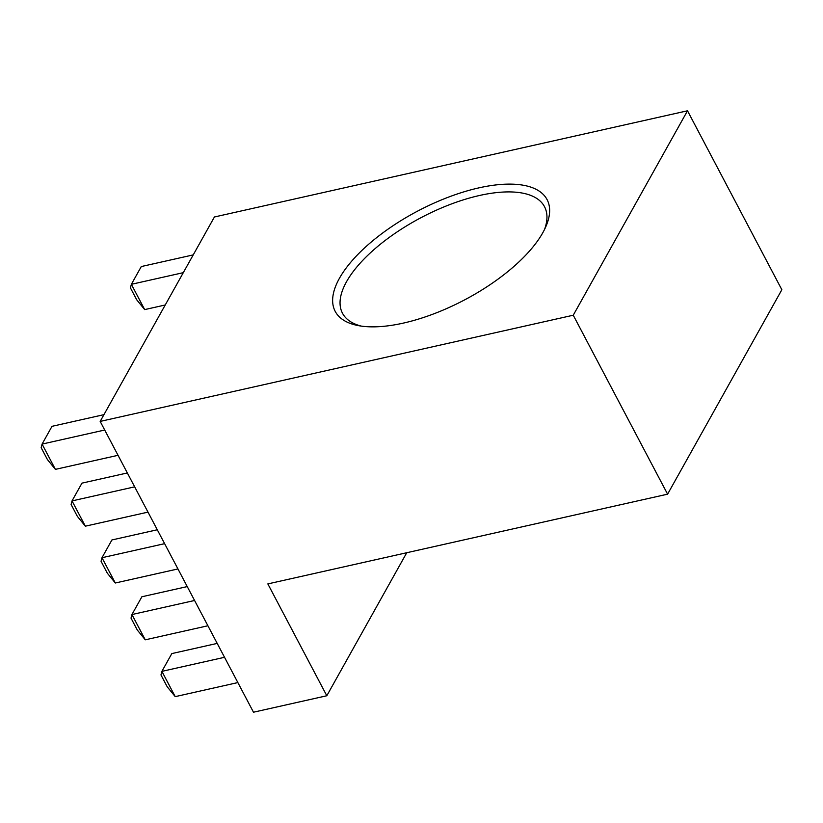 <?xml version="1.0" encoding="UTF-8"?>
<svg xmlns="http://www.w3.org/2000/svg" width="823" height="823" viewBox="0 0 823 823"><rect width="100%" height="100%" fill="white"/><g stroke="black" fill="none" stroke-linecap="round" stroke-linejoin="round"><path stroke-width="1.23" d="M667.597 494.17L573.25 315.219L687.503 110.786L781.85 289.737L667.597 494.17L267.845 583.908L326.813 695.754L406.747 552.727M326.813 695.754L253.484 712.214L100.169 421.417L214.412 216.984L687.503 110.786M478.935 187.86A119.777 50.224 152.2 0 1 545.927 226.459A119.777 50.224 152.2 0 1 464.563 299.911A119.777 50.224 152.2 0 1 357.984 325.548A119.777 50.224 152.2 0 1 352.481 260.253A119.777 50.224 152.2 0 1 478.935 187.86M544.548 229.432A114.202 47.888 -27.8 0 0 544.517 206.696A114.202 47.888 -27.8 0 0 479.531 195.483A114.202 47.888 -27.8 0 0 375.566 248.237A114.202 47.888 -27.8 0 0 342.481 313.224A114.202 47.888 -27.8 0 0 361.225 326.093M573.25 315.219L100.169 421.417M217.2 643.401L171.822 653.585L161.894 671.362L175.227 696.639L167.223 686.804L160.969 674.942L161.894 671.362L224.535 657.299M175.227 696.639L237.857 682.576M187.253 586.583L141.875 596.768L131.937 614.544L145.27 639.821L137.266 629.986L131.022 618.124L131.937 614.544L194.578 600.481M145.27 639.821L207.9 625.758M157.296 529.765L111.918 539.96L101.98 557.727L115.313 583.003L107.309 573.168L101.064 561.307L101.98 557.727L164.621 543.664M115.313 583.003L177.943 568.94M127.339 472.958L81.961 483.142L72.023 500.909L85.355 526.185L77.352 516.35L71.107 504.499L72.023 500.909L134.663 486.846M85.355 526.185L147.986 512.122M193.23 254.893L141.289 266.549L131.361 284.316L144.683 309.602L136.69 299.757L130.435 287.906L131.361 284.316L183.303 272.66M144.683 309.602L165.238 304.983M103.945 414.658L52.003 426.324L42.076 444.091L55.398 469.367L47.405 459.532L41.15 447.681L42.076 444.091L104.706 430.028M55.398 469.367L118.039 455.304"/></g></svg>
